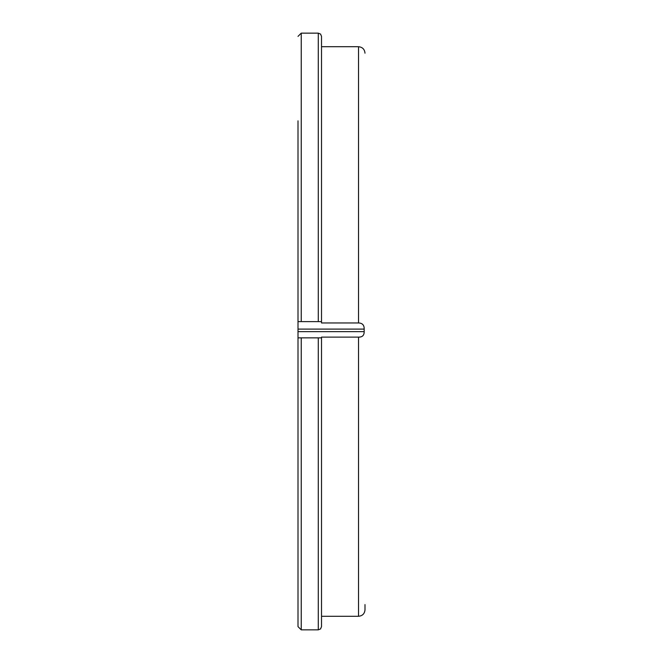 <?xml version="1.0" encoding="UTF-8"?>
<svg xmlns="http://www.w3.org/2000/svg" width="663" height="663" viewBox="0 0 663 663"><rect width="100%" height="100%" fill="white"/><g stroke="black" fill="none" stroke-linecap="round" stroke-linejoin="round"><path stroke-width="0.99" d="M298.002 331.633L298.002 626.618L301.234 629.85L318.29 629.85L318.29 337.857L321.522 337.857L321.522 337.119L358.526 337.119C362.329 337.21 364.211 335.387 364.186 331.633L298.002 331.633L298.002 207.834M298.002 195.751L298.002 126.442M298.002 120.848L298.002 321.613L321.522 321.613L321.522 322.964L358.526 322.964C362.404 323.072 364.285 325.119 364.178 329.105L364.186 331.633M298.002 337.857L318.29 337.857M321.522 321.613L321.522 36.382L320.56 34.078L318.29 33.15L318.29 321.613M318.29 629.85L320.56 628.922L321.522 626.618L321.522 337.857M321.522 616.283L358.526 616.283C362.462 615.894 364.617 613.739 364.998 609.811L364.998 604.598M301.234 337.857L301.234 629.85M318.29 33.15L301.234 33.15L301.234 321.613M358.526 322.964L358.526 46.717C362.462 47.106 364.617 49.261 364.998 53.189M358.526 616.283L358.526 337.119M364.178 329.105L298.002 329.105M321.522 46.717L358.526 46.717M301.234 33.15L298.002 36.382"/></g></svg>

